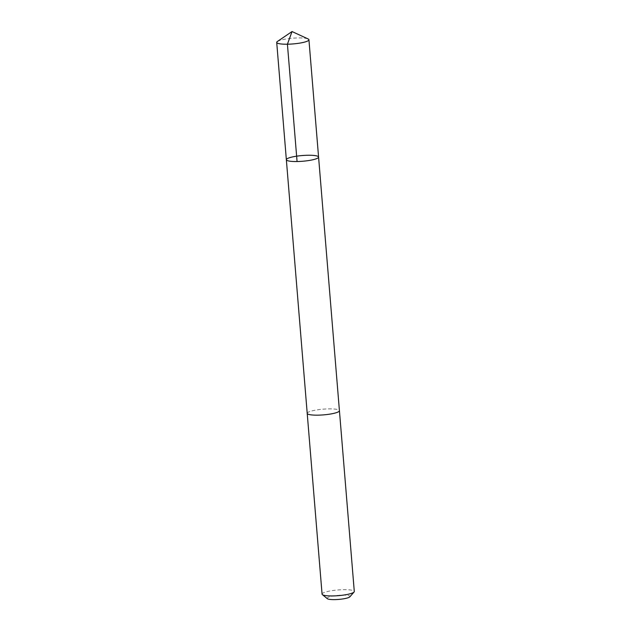 <?xml version="1.0" encoding="UTF-8"?>
<svg xmlns="http://www.w3.org/2000/svg" width="631" height="631" viewBox="0 0 631 631"><rect width="100%" height="100%" fill="white"/><g stroke="black" fill="none" stroke-linecap="round" stroke-linejoin="round"><path stroke-width="0.47" stroke-dasharray="3.15 2.37" d="M318.576 157.064A16.161 2.863 -4.7 0 0 302.919 155.486A16.161 2.863 -4.7 0 0 286.356 159.714M277.38 41.488A16.161 2.863 175.3 0 1 293.273 38.168A16.161 2.863 175.3 0 1 308.117 38.956M307.21 413.352A16.161 2.863 175.3 0 1 323.774 409.117A16.161 2.863 175.3 0 1 339.423 410.702M307.21 413.273A16.161 2.863 175.3 0 1 323.08 409.172A16.161 2.863 175.3 0 1 339.415 410.623M322.07 594.126A16.161 2.863 175.3 0 1 337.948 589.953A16.161 2.863 175.3 0 1 354.291 591.484M327.315 598.677A11.5 2.035 175.3 0 1 338.39 595.356A11.5 2.035 175.3 0 1 349.858 596.823"/><path stroke-width="0.95" d="M339.415 410.623A16.161 2.863 175.3 0 1 339.431 410.702A16.161 2.863 175.3 0 1 322.859 414.93A16.161 2.863 175.3 0 1 307.21 413.352L286.356 159.714A16.161 2.863 -4.7 0 0 302.699 161.244A16.161 2.863 -4.7 0 0 318.576 157.064A16.161 2.863 -4.7 0 0 302.919 155.486A16.161 2.863 -4.7 0 0 286.356 159.714A16.161 2.863 -4.7 0 0 302.699 161.244A16.161 2.863 -4.7 0 0 318.576 157.064L308.93 39.753A16.161 2.863 175.3 0 1 292.366 43.981A16.161 2.863 175.3 0 1 276.709 42.403A16.161 2.863 175.3 0 1 277.38 41.488L292.035 31.55L308.117 38.956A16.161 2.863 175.3 0 1 308.93 39.753M318.576 157.064L339.423 410.702A16.161 2.863 175.3 0 1 322.859 414.93A16.161 2.863 175.3 0 1 307.21 413.352A16.161 2.863 175.3 0 1 307.21 413.273M339.431 410.702L354.291 591.484A16.161 2.863 175.3 0 1 354.07 592.012A16.161 2.863 175.3 0 1 337.727 595.711A16.161 2.863 175.3 0 1 322.378 594.623A16.161 2.863 175.3 0 1 322.07 594.126L307.21 413.352M354.07 592.012L349.858 596.823A11.5 2.035 175.3 0 1 338.232 599.45A11.5 2.035 175.3 0 1 327.315 598.677L322.378 594.623M297.067 161.528L287.42 44.209L292.035 31.55M286.356 159.714L276.709 42.403"/></g></svg>
